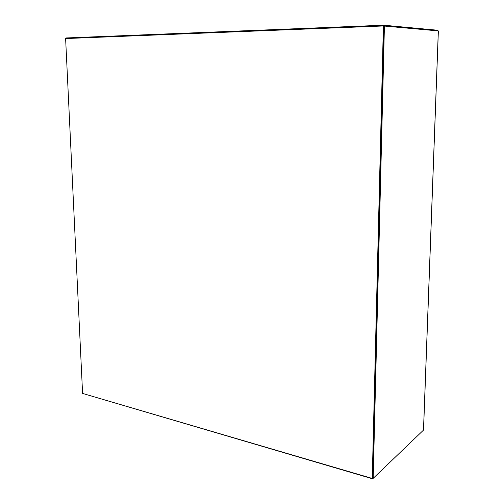 <?xml version="1.0" encoding="UTF-8"?>
<svg xmlns="http://www.w3.org/2000/svg" width="504" height="504" viewBox="0 0 504 504"><rect width="100%" height="100%" fill="white"/><g stroke="black" fill="none" stroke-linecap="round" stroke-linejoin="round"><path stroke-width="0.76" d="M82.587 393.429L65.615 38.556L383.38 25.969L372.242 478.441L82.587 393.429M383.38 25.969L438.322 30.914L423.486 430.12L373.187 478.346L384.426 25.969M82.996 393.548L372.525 478.8L372.544 478.157L372.242 478.441M372.544 478.157L383.708 26L372.544 478.157L373.187 478.346M372.525 478.8L373.048 478.302M66.049 38.537L66.024 37.958L383.727 25.2L437.812 30.253L437.787 30.864M383.727 25.2L383.708 26M423.543 429.925L438.373 30.939"/></g></svg>
